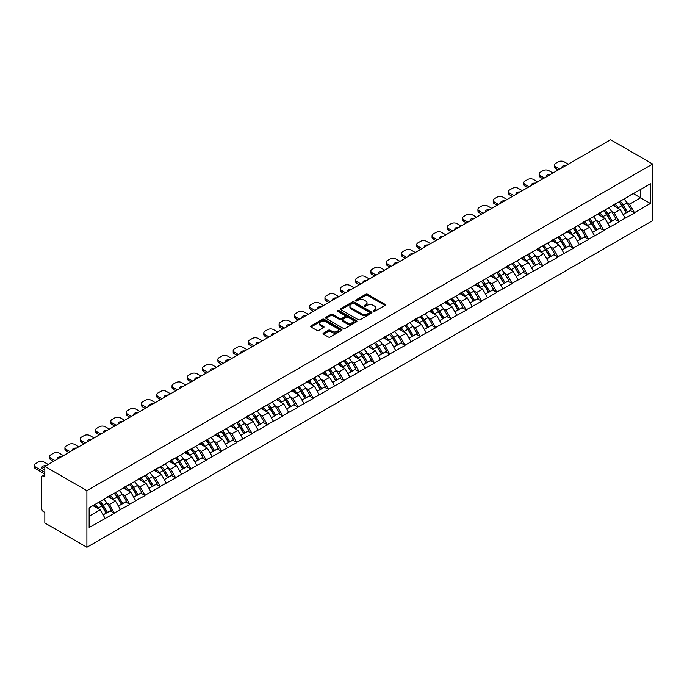 <?xml version="1.0" encoding="UTF-8"?>
<svg xmlns="http://www.w3.org/2000/svg" width="687" height="687" viewBox="0 0 687 687"><rect width="100%" height="100%" fill="white"/><g stroke="black" fill="none" stroke-linecap="round" stroke-linejoin="round"><path stroke-width="1.03" d="M373.385 311.305A0.953 0.55 0 0 0 374.724 311.305L384.952 305.406A1.357 0.79 0 0 0 385.355 304.848A1.357 0.79 0 0 0 384.952 304.289L367.631 294.285A1.357 0.79 0 0 0 365.707 294.285L355.48 300.193A0.953 0.55 0 0 0 356.828 300.966L358.15 300.21A4.354 2.516 0 0 1 364.308 300.21L365.75 301.043A4.354 2.516 0 0 1 367.03 302.821A4.354 2.516 0 0 1 365.75 304.599L364.428 305.363A0.953 0.55 0 0 0 365.776 306.136L367.098 305.372A4.354 2.516 0 0 1 373.264 305.372L374.707 306.204A4.354 2.516 0 0 1 375.978 307.982A4.354 2.516 0 0 1 374.707 309.76L373.385 310.524A0.953 0.55 0 0 0 373.385 311.305L373.385 310.524M323.457 333.075A1.357 0.79 0 0 0 323.053 333.633A1.357 0.79 0 0 0 323.457 334.183L328.317 336.991A1.357 0.79 0 0 0 330.241 336.991L341.594 330.43A1.357 0.79 0 0 0 341.997 329.88A1.357 0.79 0 0 0 341.594 329.322L324.273 319.318A1.357 0.79 0 0 0 322.349 319.318L310.988 325.878A1.357 0.79 0 0 0 310.593 326.437A1.357 0.79 0 0 0 310.988 326.986L316.862 330.378A1.357 0.79 0 0 0 318.785 330.378L323.646 327.57A1.357 0.79 0 0 0 324.049 327.021A1.357 0.79 0 0 0 323.646 326.462L320.735 324.779A3.641 2.104 0 0 1 319.67 323.294A3.641 2.104 0 0 1 321.92 321.353A3.641 2.104 0 0 1 325.887 321.808L337.291 328.395A3.641 2.104 0 0 1 338.356 329.88A3.641 2.104 0 0 1 336.106 331.821A3.641 2.104 0 0 1 332.139 331.366L330.241 330.267A1.357 0.79 0 0 0 328.317 330.267L323.457 333.075L323.457 334.183M44.835 466.37L610.588 139.736L652.65 164.021L86.897 490.655L44.835 466.37L44.835 476.958L43.264 476.048A2.078 1.202 -120 0 0 42.225 475.945A2.078 1.202 -120 0 0 41.795 476.898L41.795 508.938A2.078 1.202 -120 0 0 43.264 511.489L44.835 512.39L44.835 522.979L86.897 547.264L86.897 490.655M358.245 319.713A1.357 0.79 0 0 0 360.168 319.713L371.53 313.152A1.357 0.79 0 0 0 371.925 312.594A1.357 0.79 0 0 0 371.53 312.044L354.2 302.04A1.357 0.79 0 0 0 352.276 302.04L340.924 308.6A1.357 0.79 0 0 0 340.52 309.15A1.357 0.79 0 0 0 340.924 309.708L358.245 319.713M337.987 311.512A0.953 0.55 0 0 1 338.949 311.649L338.949 310.515L356.562 320.683A1.357 0.79 0 0 1 356.957 321.241A1.357 0.79 0 0 1 356.562 321.791L345.209 328.352A1.357 0.79 0 0 1 343.277 328.352L325.956 318.347L325.956 317.239A1.357 0.79 0 0 0 325.561 317.789A1.357 0.79 0 0 0 325.956 318.347M325.956 317.239L330.816 314.431A1.357 0.79 0 0 1 332.74 314.431L339.764 318.485A1.357 0.79 0 0 0 341.688 318.485L344.917 316.63A1.357 0.79 0 0 0 345.312 316.072A1.357 0.79 0 0 0 344.917 315.513L337.6 311.288A0.953 0.55 0 0 1 338.949 310.515M86.897 547.264L652.65 220.63L652.65 164.021M98.928 502.163A9.292 5.367 -120 0 1 102.105 505.881L106.442 513.034L110.212 510.853L114.403 513.266L109.499 504.438L106.786 502.875M114.403 513.266L89.155 527.504L89.155 507.805L650.391 183.781L650.391 203.481L634.462 212.678L629.558 204.185L626.845 202.613M618.987 201.909A9.292 5.367 -120 0 1 622.164 205.628L626.501 212.781L630.271 210.6L634.462 212.678M634.462 213.013L619.167 221.506L614.264 213.013L611.55 211.45M603.693 210.737A9.292 5.367 -120 0 1 606.87 214.456L611.207 221.609L614.977 219.428L619.167 221.506M619.167 221.849L603.873 230.343L598.97 221.849L596.247 220.278M588.398 219.574A9.292 5.367 -120 0 1 591.576 223.292L595.904 230.437L599.682 228.264L603.873 230.343M603.873 230.677L588.57 239.17L583.675 230.677L580.953 229.115M573.104 228.402A9.292 5.367 -120 0 1 576.281 232.12L580.609 239.274L584.388 237.092L588.57 239.17M588.57 239.505L573.276 247.998L568.372 239.505L565.659 237.942M557.801 237.238A9.292 5.367 -120 0 1 560.987 240.957L565.315 248.101L569.094 245.92L573.276 247.998M573.276 248.342L557.981 256.835L553.078 248.342L550.364 246.77M542.507 246.066A9.292 5.367 -120 0 1 545.693 249.785L550.021 256.929L553.791 254.757L557.981 256.835M557.981 257.17L542.687 265.663L537.784 257.17L535.07 255.607M527.212 254.894A9.292 5.367 -120 0 1 530.39 258.613L534.726 265.766L538.496 263.585L542.687 265.663M542.687 266.006L527.393 274.491L522.489 266.006L519.776 264.435M511.918 263.731A9.292 5.367 -120 0 1 515.095 267.449L519.424 274.594L523.202 272.413L527.393 274.491M527.393 274.834L512.098 283.327L507.195 274.834L504.473 273.263M496.624 272.559A9.292 5.367 -120 0 1 499.801 276.277L504.129 283.422L507.908 281.249L512.098 283.327M512.098 283.662L496.795 292.155L491.892 283.662L489.178 282.099M481.321 281.387A9.292 5.367 -120 0 1 484.507 285.105L488.835 292.258L492.613 290.077L496.795 292.155M496.795 292.499L481.501 300.983L476.598 292.499L473.884 290.927M466.026 290.223A9.292 5.367 -120 0 1 469.212 293.942L473.541 301.086L477.31 298.905L481.501 300.983M481.501 301.327L466.207 309.82L461.303 301.327L458.59 299.755M450.732 299.051A9.292 5.367 -120 0 1 453.909 302.769L458.246 309.923L462.016 307.742L466.207 309.82M466.207 310.155L450.912 318.648L446.009 310.155L443.295 308.592M435.438 307.879A9.292 5.367 -120 0 1 438.615 311.597L442.952 318.751L446.722 316.57L450.912 318.648M450.912 318.991L435.618 327.476L430.715 318.991L427.992 317.42M420.143 316.716A9.292 5.367 -120 0 1 423.321 320.434L427.649 327.579L431.427 325.398L435.618 327.476M435.618 327.819L420.315 336.312L415.42 327.819L412.698 326.248M404.849 325.544A9.292 5.367 -120 0 1 408.026 329.262L412.355 336.415L416.133 334.234L420.315 336.312M420.315 336.647L405.021 345.14L400.117 336.647L397.404 335.084M389.546 334.371A9.292 5.367 -120 0 1 392.732 338.09L397.06 345.243L400.839 343.062L405.021 345.14M405.021 345.484L389.727 353.977L384.823 345.484L382.109 343.912M374.252 343.208A9.292 5.367 -120 0 1 377.438 346.926L381.766 354.071L385.536 351.899L389.727 353.977M389.727 354.312L374.432 362.805L369.529 354.312L366.815 352.74M358.957 352.036A9.292 5.367 -120 0 1 362.135 355.754L366.472 362.908L370.241 360.727L374.432 362.805M374.432 363.14L359.138 371.633L354.234 363.14L351.521 361.577M343.663 360.864A9.292 5.367 -120 0 1 346.841 364.591L351.169 371.736L354.947 369.554L359.138 371.633M359.138 371.976L343.844 380.469L338.94 371.976L336.218 370.405M328.369 369.7A9.292 5.367 -120 0 1 331.546 373.419L335.874 380.564L339.653 378.391L343.844 380.469M343.844 380.804L328.541 389.297L323.637 380.804L320.923 379.241M313.066 378.528A9.292 5.367 -120 0 1 316.252 382.247L320.58 389.4L324.358 387.219L328.541 389.297M328.541 389.641L313.246 398.125L308.343 389.641L305.629 388.069M297.772 387.365A9.292 5.367 -120 0 1 300.958 391.083L305.286 398.228L309.056 396.047L313.246 398.125M313.246 398.469L297.952 406.962L293.048 398.469L290.335 396.897M282.477 396.193A9.292 5.367 -120 0 1 285.655 399.911L289.991 407.056L293.761 404.883L297.952 406.962M297.952 407.297L282.658 415.79L277.754 407.297L275.04 405.734M267.183 405.021A9.292 5.367 -120 0 1 270.36 408.739L274.697 415.893L278.467 413.711L282.658 415.79M282.658 416.133L267.363 424.618L262.46 416.133L259.738 414.562M251.889 413.857A9.292 5.367 -120 0 1 255.066 417.576L259.394 424.721L263.173 422.539L267.363 424.618M267.363 424.961L252.06 433.454L247.165 424.961L244.443 423.39M236.594 422.685A9.292 5.367 -120 0 1 239.772 426.404L244.1 433.557L247.878 431.376L252.06 433.454M252.06 433.789L236.766 442.282L231.863 433.789L229.149 432.226M221.291 431.513A9.292 5.367 -120 0 1 224.477 435.232L228.805 442.385L232.584 440.204L236.766 442.282M236.766 442.626L221.472 451.11L216.568 442.626L213.855 441.054M205.997 440.35A9.292 5.367 -120 0 1 209.183 444.068L213.511 451.213L217.281 449.032L221.472 451.11M221.472 451.453L206.177 459.947L201.274 451.453L198.56 449.882M190.703 449.178A9.292 5.367 -120 0 1 193.88 452.896L198.217 460.05L201.987 457.868L206.177 459.947M206.177 460.281L190.883 468.774L185.979 460.281L183.266 458.718M175.408 458.006A9.292 5.367 -120 0 1 178.586 461.724L182.914 468.877L186.692 466.696L190.883 468.774M190.883 469.118L175.589 477.611L170.685 469.118L167.963 467.546M160.114 466.842A9.292 5.367 -120 0 1 163.291 470.561L167.619 477.705L171.398 475.524L175.589 477.611M175.589 477.946L160.286 486.439L155.382 477.946L152.669 476.374M144.811 475.67A9.292 5.367 -120 0 1 147.997 479.389L152.325 486.542L156.104 484.361L160.286 486.439M160.286 486.774L144.991 495.267L140.088 486.774L137.374 485.211M129.517 484.498A9.292 5.367 -120 0 1 132.703 488.217L137.031 495.37L140.801 493.189L144.991 495.267M144.991 495.61L129.697 504.103L124.794 495.61L122.08 494.039M114.222 493.335A9.292 5.367 -120 0 1 117.4 497.053L121.736 504.198L125.506 502.025L129.697 504.103M129.697 504.438L114.403 512.931M109.207 495.894L114.403 493.232M109.499 504.438L115.476 500.986L107.928 496.624M120.38 509.479L115.476 500.986M124.502 487.057L129.697 484.404M124.794 495.61L130.779 492.158L123.222 487.796M135.674 500.643L130.779 492.158M139.796 478.229L144.991 475.567M140.088 486.774L146.073 483.322L138.525 478.968M150.977 491.815L146.073 483.322M155.09 469.401L160.286 466.739M155.382 477.946L161.368 474.494L153.819 470.131M166.271 482.987L161.368 474.494M170.385 460.565L175.589 457.903M170.685 469.118L176.662 465.666L169.114 461.303M181.566 474.15L176.662 465.666M185.688 451.737L190.883 449.075M185.979 460.281L191.956 456.829L184.408 452.475M196.86 465.322L191.956 456.829M200.982 442.909L206.177 440.247M201.274 451.453L207.259 448.001L199.702 443.639M212.154 456.494L207.259 448.001M216.276 434.072L221.472 431.41M216.568 442.626L222.554 439.173L214.997 434.811M227.457 447.658L222.554 439.173M231.571 425.244L236.766 422.582M231.863 433.789L237.848 430.337L230.3 425.983M242.751 438.83L237.848 430.337M246.865 416.416L252.06 413.754M247.165 424.961L253.142 421.509L245.594 417.146M258.046 430.002L253.142 421.509M262.159 407.58L267.363 404.918M262.46 416.133L268.437 412.672L260.888 408.318M273.34 421.165L268.437 412.672M277.462 398.752L282.658 396.09M277.754 407.297L283.731 403.844L276.183 399.49M288.634 412.337L283.731 403.844M292.756 389.915L297.952 387.262M293.048 398.469L299.034 395.016L291.477 390.654M303.929 403.509L299.034 395.016M308.051 381.087L313.246 378.425M308.343 389.641L314.328 386.18L306.78 381.826M319.232 394.673L314.328 386.18M323.345 372.26L328.541 369.597M323.637 380.804L329.623 377.352L322.074 372.989M334.526 385.845L329.623 377.352M338.639 363.423L343.844 360.769M338.94 371.976L344.917 368.524L337.369 364.162M349.82 377.008L344.917 368.524M353.942 354.595L359.138 351.933M354.234 363.14L360.211 359.687L352.663 355.334M365.115 368.18L360.211 359.687M369.237 345.767L374.432 343.105M369.529 354.312L375.514 350.859L367.957 346.497M380.409 359.353L375.514 350.859M384.531 336.931L389.727 334.268M384.823 345.484L390.809 342.032L383.252 337.669M395.712 350.516L390.809 342.032M399.825 328.103L405.021 325.44M400.117 336.647L406.103 333.195L398.554 328.841M411.006 341.688L406.103 333.195M415.12 319.275L420.315 316.613M415.42 327.819L421.397 324.367L413.849 320.005M426.301 332.86L421.397 324.367M430.414 310.438L435.618 307.776M430.715 318.991L436.692 315.539L429.143 311.177M441.595 324.024L436.692 315.539M445.717 301.61L450.912 298.948M446.009 310.155L451.986 306.703L444.437 302.349M456.889 315.196L451.986 306.703M461.011 292.782L466.207 290.12M461.303 301.327L467.289 297.875L459.732 293.512M472.184 306.368L467.289 297.875M476.306 283.946L481.501 281.284M476.598 292.499L482.583 289.038L475.035 284.684M487.487 297.531L482.583 289.038M491.6 275.118L496.795 272.456M491.892 283.662L497.877 280.21L490.329 275.856M502.781 288.703L497.877 280.21M506.894 266.281L512.098 263.628M507.195 274.834L513.172 271.382L505.623 267.02M518.075 279.875L513.172 271.382M522.197 257.453L527.393 254.791M522.489 266.006L528.466 262.546L520.918 258.192M533.37 271.039L528.466 262.546M537.492 248.625L542.687 245.963M537.784 257.17L543.761 253.718L536.212 249.355M548.664 262.211L543.761 253.718M552.786 239.789L557.981 237.135M553.078 248.342L559.063 244.89L551.506 240.527M563.967 253.383L559.063 244.89M568.08 230.961L573.276 228.299M568.372 239.505L574.358 236.053L566.809 231.699M579.261 244.546L574.358 236.053M583.375 222.133L588.57 219.471M583.675 230.677L589.652 227.225L582.104 222.863M594.556 235.718L589.652 227.225M598.669 213.296L603.873 210.643M598.97 221.849L604.946 218.397L597.398 214.035M609.85 226.882L604.946 218.397M613.972 204.468L619.167 201.806M614.264 213.013L620.241 209.561L612.692 205.207M625.144 218.054L620.241 209.561M629.266 195.64L634.462 192.978M629.558 204.185L640.593 197.813L640.593 189.44L650.391 183.781M633.337 193.631L650.391 203.481M89.155 516.186L100.182 509.814L92.925 505.632M105.085 518.307L100.182 509.814M621.95 205.791L622.439 206.074M606.655 214.627L607.145 214.902M591.361 223.455L591.851 223.739M576.067 232.292L576.548 232.567M560.772 241.12L561.253 241.403M545.478 249.948L545.959 250.231M530.175 258.784L530.665 259.059M514.881 267.612L515.37 267.896M499.586 276.44L500.076 276.724M484.292 285.277L484.773 285.552M468.998 294.105L469.479 294.388M453.695 302.933L454.184 303.216M438.4 311.769L438.89 312.044M423.106 320.597L423.596 320.881M407.812 329.425L408.293 329.708M392.517 338.262L392.998 338.536M377.223 347.09L377.704 347.373M361.92 355.926L362.41 356.201M346.626 364.754L347.115 365.037M331.332 373.582L331.821 373.865M316.037 382.419L316.518 382.693M300.743 391.247L301.224 391.53M285.44 400.074L285.929 400.358M270.146 408.911L270.635 409.186M254.851 417.739L255.341 418.022M239.557 426.567L240.038 426.85M224.263 435.403L224.743 435.678M208.968 444.231L209.449 444.515M193.665 453.059L194.155 453.343M178.371 461.896L178.86 462.171M163.077 470.724L163.566 471.007M147.782 479.552L148.263 479.835M132.488 488.388L132.969 488.663M117.185 497.216L117.675 497.5M101.891 506.053L102.38 506.328M373.762 311.443L374.707 310.893A4.354 2.516 0 0 0 375.978 309.116L375.978 307.982M367.03 302.821L367.03 303.946A4.354 2.516 0 0 1 365.75 305.732L364.814 306.273M384.952 304.289L384.952 305.406L367.631 295.419A1.357 0.79 0 0 0 365.707 295.419L355.857 301.104M371.512 313.16L354.2 303.173A1.357 0.79 0 0 0 352.276 303.173L340.941 309.717L340.924 308.6M369.125 312.989A0.953 0.55 0 0 0 369.125 312.207L353.917 303.431A0.953 0.55 0 0 0 352.568 303.431L351.169 304.238A4.354 2.516 0 0 0 349.898 306.016A4.354 2.516 0 0 0 351.169 307.793L361.568 313.796A4.354 2.516 0 0 0 367.725 313.796L369.125 312.989L369.125 314.122A0.953 0.55 0 0 0 369.4 313.727L369.4 312.594M349.898 306.016L349.898 307.149A4.354 2.516 0 0 0 351.169 308.927L351.169 307.793M369.125 314.122L367.725 314.921A4.354 2.516 0 0 1 361.568 314.921L351.169 308.927M325.973 318.356L330.816 315.565L330.816 314.431M345.312 316.072L345.312 317.205A1.357 0.79 0 0 1 344.917 317.755L341.688 319.618A1.357 0.79 0 0 1 339.764 319.618L332.74 315.565A1.357 0.79 0 0 0 330.816 315.565M338.949 311.649L356.544 321.808M347.055 322.692A3.641 2.104 0 0 0 351.023 323.156A3.641 2.104 0 0 0 353.273 321.207A3.641 2.104 0 0 0 352.208 319.721L348.189 317.403A1.357 0.79 0 0 0 346.265 317.403L343.036 319.266A1.357 0.79 0 0 0 342.641 319.824A1.357 0.79 0 0 0 343.036 320.374L347.055 322.692L347.055 323.826A3.641 2.104 0 0 0 351.023 324.281A3.641 2.104 0 0 0 353.273 322.34L353.273 321.207M342.641 319.824L342.641 320.949A1.357 0.79 0 0 0 343.036 321.507L343.036 320.374M347.055 323.826L343.036 321.507M338.356 329.88L338.356 331.014A3.641 2.104 0 0 1 336.106 332.955A3.641 2.104 0 0 1 332.139 332.499L330.241 331.4A1.357 0.79 0 0 0 328.317 331.4L323.474 334.191M319.67 323.294L319.67 324.427A3.641 2.104 0 0 0 320.735 325.913L320.735 324.779M323.629 327.579L320.735 325.913M341.576 330.447L324.273 320.451A1.357 0.79 0 0 0 322.349 320.451L311.005 327.003M568.226 164.193L564.156 161.84A4.156 2.405 0 0 0 558.273 161.84L555.628 163.369A4.156 2.405 0 0 0 554.409 165.069A4.156 2.405 0 0 0 555.628 166.769L555.628 168.461L558.23 169.964M555.628 168.461A4.156 2.405 180 0 1 554.409 166.769L554.409 165.069M555.628 166.769L559.699 169.114M561.983 167.8A3.255 1.881 180 0 1 561.88 167.336A3.255 1.881 180 0 1 565.942 165.507M623.968 199.032A11.37 6.561 60 0 1 626.948 202.785L623.169 204.966A11.37 6.561 -120 0 0 620.189 201.214M623.169 204.966L627.497 212.111L631.276 209.93L626.948 202.785M626.501 212.781L627.497 212.111M630.271 210.6L631.276 209.93M613.689 204.632A9.292 5.367 60 0 1 616.256 207.259M615.14 204.133A11.37 6.561 60 0 1 618.12 207.878L618.549 208.582M623.203 214.679L626.226 212.85L621.898 205.696A11.37 6.561 -120 0 0 618.918 201.952M626.226 212.85L623.161 214.619M552.932 173.021L548.861 170.677A4.156 2.405 0 0 0 542.979 170.677L540.334 172.205A4.156 2.405 0 0 0 539.115 173.897A4.156 2.405 0 0 0 540.334 175.597L540.334 177.298L542.928 178.792M540.334 177.298A4.156 2.405 180 0 1 539.115 175.597L539.115 173.897M540.334 175.597L544.405 177.95M546.689 176.628A3.255 1.881 180 0 1 546.586 176.164A3.255 1.881 180 0 1 550.648 174.343M608.673 207.869A11.37 6.561 60 0 1 611.653 211.613L607.875 213.794A11.37 6.561 -120 0 0 604.895 210.05M607.875 213.794L612.203 220.939L615.981 218.767L611.653 211.613M611.207 221.609L612.203 220.939M614.977 219.428L615.981 218.767M598.394 213.459A9.292 5.367 60 0 1 600.953 216.087M599.845 212.961A11.37 6.561 60 0 1 602.825 216.706L603.255 217.418M607.901 223.515L610.932 221.678L606.604 214.533A11.37 6.561 -120 0 0 603.624 210.78M610.932 221.678L607.866 223.447M537.638 181.849L533.567 179.505A4.156 2.405 0 0 0 527.685 179.505L525.04 181.033A4.156 2.405 0 0 0 523.82 182.733A4.156 2.405 0 0 0 525.04 184.425L525.04 186.125L527.633 187.628M525.04 186.125A4.156 2.405 180 0 1 523.82 184.425L523.82 182.733M525.04 184.425L529.102 186.778M531.386 185.456A3.255 1.881 180 0 1 531.291 184.992A3.255 1.881 180 0 1 535.353 183.171M593.37 216.697A11.37 6.561 60 0 1 596.35 220.45L592.58 222.622A11.37 6.561 -120 0 0 589.601 218.878M592.58 222.622L596.909 229.776L600.687 227.595L596.35 220.45M595.904 230.437L596.909 229.776M599.682 228.264L600.687 227.595M583.1 222.287A9.292 5.367 60 0 1 585.659 224.924M584.551 221.789A11.37 6.561 60 0 1 587.531 225.542L587.952 226.246M592.606 232.343L595.638 230.514L591.301 223.361A11.37 6.561 -120 0 0 588.321 219.617M595.638 230.514L592.572 232.275M522.343 190.685L518.273 188.332A4.156 2.405 0 0 0 512.39 188.332L509.745 189.861A4.156 2.405 0 0 0 508.526 191.561A4.156 2.405 0 0 0 509.745 193.262L509.745 194.962L512.339 196.456M509.745 194.962A4.156 2.405 180 0 1 508.526 193.262L508.526 191.561M509.745 193.262L513.807 195.606M516.092 194.292A3.255 1.881 180 0 1 515.997 193.828A3.255 1.881 180 0 1 520.059 191.999M578.076 225.534A11.37 6.561 60 0 1 581.056 229.278L577.286 231.459A11.37 6.561 -120 0 0 574.306 227.706M577.286 231.459L581.614 238.604L585.384 236.422L581.056 229.278M580.609 239.274L581.614 238.604M584.388 237.092L585.384 236.422M567.806 231.124A9.292 5.367 60 0 1 570.365 233.752M569.257 230.626A11.37 6.561 60 0 1 572.237 234.37L572.657 235.074M577.312 241.171L580.335 239.342L576.007 232.189A11.37 6.561 -120 0 0 573.027 228.445M580.335 239.342L577.278 241.111M507.04 199.513L502.978 197.169A4.156 2.405 0 0 0 497.096 197.169L494.442 198.698A4.156 2.405 0 0 0 493.223 200.389A4.156 2.405 0 0 0 494.442 202.09L494.442 203.79L497.044 205.293M494.442 203.79A4.156 2.405 180 0 1 493.223 202.09L493.223 200.389M494.442 202.09L498.513 204.443M500.797 203.12A3.255 1.881 180 0 1 500.694 202.656A3.255 1.881 180 0 1 504.756 200.836M562.782 234.361A11.37 6.561 60 0 1 565.762 238.106L561.983 240.287A11.37 6.561 -120 0 0 559.003 236.543M561.983 240.287L566.32 247.44L570.09 245.259L565.762 238.106M565.315 248.101L566.32 247.44M569.094 245.92L570.09 245.259M552.503 239.952A9.292 5.367 60 0 1 555.07 242.58M553.954 239.454A11.37 6.561 60 0 1 556.934 243.207L557.363 243.911M562.018 250.008L565.04 248.17L560.712 241.025A11.37 6.561 -120 0 0 557.732 237.273M565.04 248.17L561.975 249.939M491.746 208.35L487.676 205.997A4.156 2.405 0 0 0 481.793 205.997L479.148 207.526A4.156 2.405 0 0 0 477.929 209.226A4.156 2.405 0 0 0 479.148 210.918L479.148 212.618L481.75 214.121M479.148 212.618A4.156 2.405 180 0 1 477.929 210.918L477.929 209.226M479.148 210.918L483.219 213.271M485.503 211.948A3.255 1.881 180 0 1 485.4 211.484A3.255 1.881 180 0 1 489.462 209.664M547.487 243.189A11.37 6.561 60 0 1 550.467 246.942L546.689 249.115A11.37 6.561 -120 0 0 543.709 245.371M546.689 249.115L551.017 256.268L554.795 254.087L550.467 246.942M550.021 256.929L551.017 256.268M553.791 254.757L554.795 254.087M537.208 248.788A9.292 5.367 60 0 1 539.776 251.416M538.66 248.29A11.37 6.561 60 0 1 541.639 252.035L542.069 252.739M546.723 258.836L549.746 257.007L545.418 249.853A11.37 6.561 -120 0 0 542.438 246.109M549.746 257.007L546.68 258.776M476.452 217.178L472.381 214.825A4.156 2.405 0 0 0 466.499 214.825L463.854 216.353A4.156 2.405 0 0 0 462.634 218.054A4.156 2.405 0 0 0 463.854 219.754L463.854 221.454L466.447 222.949M463.854 221.454A4.156 2.405 180 0 1 462.634 219.754L462.634 218.054M463.854 219.754L467.924 222.099M470.209 220.785A3.255 1.881 180 0 1 470.106 220.321A3.255 1.881 180 0 1 474.167 218.492M532.193 252.026A11.37 6.561 60 0 1 535.173 255.77L531.394 257.951A11.37 6.561 -120 0 0 528.415 254.199M531.394 257.951L535.723 265.096L539.501 262.915L535.173 255.77M534.726 265.766L535.723 265.096M538.496 263.585L539.501 262.915M521.914 257.616A9.292 5.367 60 0 1 524.473 260.244M523.365 257.118A11.37 6.561 60 0 1 526.345 260.862L526.774 261.567M531.42 267.672L534.452 265.835L530.124 258.681A11.37 6.561 -120 0 0 527.144 254.937M534.452 265.835L531.386 267.604M461.157 226.006L457.087 223.661A4.156 2.405 0 0 0 451.204 223.661L448.559 225.19A4.156 2.405 0 0 0 447.34 226.882A4.156 2.405 0 0 0 448.559 228.582L448.559 230.282L451.153 231.785M448.559 230.282A4.156 2.405 180 0 1 447.34 228.582L447.34 226.882M448.559 228.582L452.63 230.935M454.914 229.613A3.255 1.881 180 0 1 454.811 229.149A3.255 1.881 180 0 1 458.873 227.328M516.89 260.854A11.37 6.561 60 0 1 519.87 264.598L516.1 266.779A11.37 6.561 -120 0 0 513.12 263.035M516.1 266.779L520.428 273.933L524.207 271.751L519.87 264.598M519.424 274.594L520.428 273.933M523.202 272.413L524.207 271.751M506.62 266.444A9.292 5.367 60 0 1 509.179 269.072M508.071 265.946A11.37 6.561 60 0 1 511.051 269.699L511.48 270.403M516.126 276.5L519.157 274.663L514.821 267.518A11.37 6.561 -120 0 0 511.841 263.765M519.157 274.663L516.092 276.432M445.863 234.842L441.793 232.489A4.156 2.405 0 0 0 435.91 232.489L433.265 234.018A4.156 2.405 0 0 0 432.046 235.718A4.156 2.405 0 0 0 433.265 237.419L433.265 239.11L435.859 240.613M433.265 239.11A4.156 2.405 180 0 1 432.046 237.419L432.046 235.718M433.265 237.419L437.327 239.763M439.611 238.449A3.255 1.881 180 0 1 439.517 237.977A3.255 1.881 180 0 1 443.579 236.156M501.596 269.682A11.37 6.561 60 0 1 504.576 273.435L500.806 275.607A11.37 6.561 -120 0 0 497.826 271.863M500.806 275.607L505.134 282.761L508.904 280.579L504.576 273.435M504.129 283.422L505.134 282.761M507.908 281.249L508.904 280.579M491.325 275.281A9.292 5.367 60 0 1 493.884 277.909M492.777 274.783A11.37 6.561 60 0 1 495.756 278.527L496.177 279.231M500.832 285.328L503.854 283.499L499.526 276.346A11.37 6.561 -120 0 0 496.546 272.602M503.854 283.499L500.797 285.268M430.569 243.67L426.498 241.317A4.156 2.405 0 0 0 420.616 241.317L417.962 242.846A4.156 2.405 0 0 0 416.751 244.546A4.156 2.405 0 0 0 417.962 246.247L417.962 247.947L420.564 249.441M417.962 247.947A4.156 2.405 180 0 1 416.751 246.247L416.751 244.546M417.962 246.247L422.033 248.591M424.317 247.277A3.255 1.881 180 0 1 424.214 246.813A3.255 1.881 180 0 1 428.284 244.993M486.302 278.518A11.37 6.561 60 0 1 489.281 282.263L485.503 284.444A11.37 6.561 -120 0 0 482.523 280.691M485.503 284.444L489.84 291.589L493.609 289.416L489.281 282.263M488.835 292.258L489.84 291.589M492.613 290.077L493.609 289.416M476.022 284.109A9.292 5.367 60 0 1 478.59 286.737M477.474 283.611A11.37 6.561 60 0 1 480.453 287.355L480.883 288.059M485.537 294.165L488.56 292.327L484.232 285.182A11.37 6.561 -120 0 0 481.252 281.43M488.56 292.327L485.503 294.096M415.266 252.498L411.204 250.154A4.156 2.405 0 0 0 405.321 250.154L402.668 251.682A4.156 2.405 0 0 0 401.448 253.374A4.156 2.405 0 0 0 402.668 255.075L402.668 256.775L405.27 258.278M402.668 256.775A4.156 2.405 180 0 1 401.448 255.075L401.448 253.374M402.668 255.075L406.738 257.427M409.023 256.105A3.255 1.881 180 0 1 408.92 255.641A3.255 1.881 180 0 1 412.981 253.821M471.007 287.346A11.37 6.561 60 0 1 473.987 291.09L470.209 293.272A11.37 6.561 -120 0 0 467.229 289.528M470.209 293.272L474.545 300.425L478.315 298.244L473.987 291.09M473.541 301.086L474.545 300.425M477.31 298.905L478.315 298.244M460.728 292.937A9.292 5.367 60 0 1 463.296 295.565M462.179 292.439A11.37 6.561 60 0 1 465.159 296.191L465.588 296.896M470.243 302.993L473.266 301.155L468.938 294.01A11.37 6.561 -120 0 0 465.958 290.266M473.266 301.155L470.2 302.924M399.971 261.335L395.901 258.982A4.156 2.405 0 0 0 390.018 258.982L387.374 260.51A4.156 2.405 0 0 0 386.154 262.211A4.156 2.405 0 0 0 387.374 263.911L387.374 265.603L389.976 267.106M387.374 265.603A4.156 2.405 180 0 1 386.154 263.911L386.154 262.211M387.374 263.911L391.444 266.255M393.728 264.942A3.255 1.881 180 0 1 393.625 264.478A3.255 1.881 180 0 1 397.687 262.649M455.713 296.174A11.37 6.561 60 0 1 458.693 299.927L454.914 302.108A11.37 6.561 -120 0 0 451.934 298.356M454.914 302.108L459.242 309.253L463.021 307.072L458.693 299.927M458.246 309.923L459.242 309.253M462.016 307.742L463.021 307.072M445.434 301.773A9.292 5.367 60 0 1 448.001 304.401M446.885 301.275A11.37 6.561 60 0 1 449.865 305.019L450.294 305.724M454.949 311.821L457.971 309.992L453.643 302.838A11.37 6.561 -120 0 0 450.663 299.094M457.971 309.992L454.906 311.761M384.677 270.163L380.607 267.81A4.156 2.405 0 0 0 374.724 267.81L372.079 269.338A4.156 2.405 0 0 0 370.86 271.039A4.156 2.405 0 0 0 372.079 272.739L372.079 274.439L374.673 275.934M372.079 274.439A4.156 2.405 180 0 1 370.86 272.739L370.86 271.039M372.079 272.739L376.15 275.092M378.434 273.769A3.255 1.881 180 0 1 378.331 273.306A3.255 1.881 180 0 1 382.393 271.485M440.419 305.011A11.37 6.561 60 0 1 443.398 308.755L439.62 310.936A11.37 6.561 -120 0 0 436.64 307.192M439.62 310.936L443.948 318.081L447.726 315.908L443.398 308.755M442.952 318.751L443.948 318.081M446.722 316.57L447.726 315.908M430.139 310.601A9.292 5.367 60 0 1 432.698 313.229M431.591 310.103A11.37 6.561 60 0 1 434.57 313.847L435 314.552M439.646 320.657L442.677 318.82L438.349 311.675A11.37 6.561 -120 0 0 435.369 307.922M442.677 318.82L439.611 320.589M369.383 278.991L365.312 276.646A4.156 2.405 0 0 0 359.43 276.646L356.785 278.175A4.156 2.405 0 0 0 355.565 279.875A4.156 2.405 0 0 0 356.785 281.567L356.785 283.267L359.378 284.77M356.785 283.267A4.156 2.405 180 0 1 355.565 281.567L355.565 279.875M356.785 281.567L360.847 283.92M363.131 282.597A3.255 1.881 180 0 1 363.037 282.134A3.255 1.881 180 0 1 367.098 280.313M425.116 313.839A11.37 6.561 60 0 1 428.095 317.583L424.326 319.764A11.37 6.561 -120 0 0 421.346 316.02M424.326 319.764L428.654 326.918L432.432 324.736L428.095 317.583M427.649 327.579L428.654 326.918M431.427 325.398L432.432 324.736M414.845 319.429A9.292 5.367 60 0 1 417.404 322.057M416.296 318.931A11.37 6.561 60 0 1 419.276 322.684L419.697 323.388M424.351 329.485L427.383 327.647L423.046 320.503A11.37 6.561 -120 0 0 420.066 316.759M427.383 327.647L424.317 329.417M354.088 287.827L350.018 285.474A4.156 2.405 0 0 0 344.135 285.474L341.491 287.003A4.156 2.405 0 0 0 340.271 288.703A4.156 2.405 0 0 0 341.491 290.403L341.491 292.095L344.084 293.598M341.491 292.095A4.156 2.405 180 0 1 340.271 290.403L340.271 288.703M341.491 290.403L345.552 292.748M347.837 291.434A3.255 1.881 180 0 1 347.742 290.97A3.255 1.881 180 0 1 351.804 289.141M409.821 322.667A11.37 6.561 60 0 1 412.801 326.419L409.031 328.601A11.37 6.561 -120 0 0 406.051 324.848M409.031 328.601L413.359 335.745L417.129 333.564L412.801 326.419M412.355 336.415L413.359 335.745M416.133 334.234L417.129 333.564M399.551 328.266A9.292 5.367 60 0 1 402.11 330.894M401.002 327.768A11.37 6.561 60 0 1 403.982 331.512L404.403 332.216M409.057 338.313L412.08 336.484L407.752 329.331A11.37 6.561 -120 0 0 404.772 325.586M412.08 336.484L409.023 338.253M338.785 296.655L334.724 294.311A4.156 2.405 0 0 0 328.841 294.311L326.188 295.839A4.156 2.405 0 0 0 324.968 297.531A4.156 2.405 0 0 0 326.188 299.231L326.188 300.932L328.79 302.426M326.188 300.932A4.156 2.405 180 0 1 324.968 299.231L324.968 297.531M326.188 299.231L330.258 301.584M332.542 300.262A3.255 1.881 180 0 1 332.439 299.798A3.255 1.881 180 0 1 336.501 297.978M394.527 331.503A11.37 6.561 60 0 1 397.507 335.247L393.728 337.429A11.37 6.561 -120 0 0 390.748 333.684M393.728 337.429L398.065 344.573L401.835 342.401L397.507 335.247M397.06 345.243L398.065 344.573M400.839 343.062L401.835 342.401M384.248 337.094A9.292 5.367 60 0 1 386.815 339.722M385.699 336.596A11.37 6.561 60 0 1 388.679 340.34L389.108 341.053M393.763 347.15L396.785 345.312L392.457 338.167A11.37 6.561 -120 0 0 389.477 334.414M396.785 345.312L393.72 347.081M323.491 305.483L319.429 303.139A4.156 2.405 0 0 0 313.538 303.139L310.893 304.667A4.156 2.405 0 0 0 309.674 306.368A4.156 2.405 0 0 0 310.893 308.059L310.893 309.76L313.495 311.263M310.893 309.76A4.156 2.405 180 0 1 309.674 308.059L309.674 306.368M310.893 308.059L314.964 310.412M317.248 309.09A3.255 1.881 180 0 1 317.145 308.626A3.255 1.881 180 0 1 321.207 306.806M379.233 340.331A11.37 6.561 60 0 1 382.212 344.084L378.434 346.257A11.37 6.561 -120 0 0 375.454 342.512M378.434 346.257L382.762 353.41L386.541 351.229L382.212 344.084M381.766 354.071L382.762 353.41M385.536 351.899L386.541 351.229M368.953 345.922A9.292 5.367 60 0 1 371.521 348.558M370.405 345.424A11.37 6.561 60 0 1 373.385 349.176L373.814 349.881M378.468 355.978L381.491 354.149L377.163 346.995A11.37 6.561 -120 0 0 374.183 343.251M381.491 354.149L378.425 355.909M308.197 314.32L304.126 311.967A4.156 2.405 0 0 0 298.244 311.967L295.599 313.495A4.156 2.405 0 0 0 294.38 315.196A4.156 2.405 0 0 0 295.599 316.896L295.599 318.596L298.192 320.09M295.599 318.596A4.156 2.405 180 0 1 294.38 316.896L294.38 315.196M295.599 316.896L299.669 319.24M301.954 317.926A3.255 1.881 180 0 1 301.851 317.463A3.255 1.881 180 0 1 305.913 315.634M363.938 349.168A11.37 6.561 60 0 1 366.918 352.912L363.14 355.093A11.37 6.561 -120 0 0 360.16 351.34M363.14 355.093L367.468 362.238L371.246 360.057L366.918 352.912M366.472 362.908L367.468 362.238M370.241 360.727L371.246 360.057M353.659 354.758A9.292 5.367 60 0 1 356.218 357.386M355.11 354.26A11.37 6.561 60 0 1 358.09 358.004L358.52 358.708M363.165 364.806L366.197 362.976L361.869 355.823A11.37 6.561 -120 0 0 358.889 352.079M366.197 362.976L363.131 364.745M292.902 323.148L288.832 320.803A4.156 2.405 0 0 0 282.95 320.803L280.305 322.332A4.156 2.405 0 0 0 279.085 324.024A4.156 2.405 0 0 0 280.305 325.724L280.305 327.424L282.898 328.927M280.305 327.424A4.156 2.405 180 0 1 279.085 325.724L279.085 324.024M280.305 325.724L284.375 328.077M286.659 326.754A3.255 1.881 180 0 1 286.556 326.291A3.255 1.881 180 0 1 290.618 324.47M348.635 357.996A11.37 6.561 60 0 1 351.615 361.74L347.845 363.921A11.37 6.561 -120 0 0 344.865 360.177M347.845 363.921L352.173 371.074L355.952 368.893L351.615 361.74M351.169 371.736L352.173 371.074M354.947 369.554L355.952 368.893M338.365 363.586A9.292 5.367 60 0 1 340.924 366.214M339.816 363.088A11.37 6.561 60 0 1 342.796 366.841L343.225 367.545M347.871 373.642L350.902 371.804L346.566 364.66A11.37 6.561 -120 0 0 343.586 360.907M350.902 371.804L347.837 373.573M277.608 331.976L273.538 329.631A4.156 2.405 0 0 0 267.655 329.631L265.01 331.16A4.156 2.405 0 0 0 263.791 332.86A4.156 2.405 0 0 0 265.01 334.552L265.01 336.252L267.604 337.755M265.01 336.252A4.156 2.405 180 0 1 263.791 334.552L263.791 332.86M265.01 334.552L269.072 336.905M271.356 335.582A3.255 1.881 180 0 1 271.262 335.119A3.255 1.881 180 0 1 275.324 333.298M333.341 366.824A11.37 6.561 60 0 1 336.321 370.576L332.551 372.749A11.37 6.561 -120 0 0 329.571 369.005M332.551 372.749L336.879 379.902L340.649 377.721L336.321 370.576M335.874 380.564L336.879 379.902M339.653 378.391L340.649 377.721M323.07 372.423A9.292 5.367 60 0 1 325.629 375.05M324.522 371.925A11.37 6.561 60 0 1 327.501 375.669L327.922 376.373M332.577 382.47L335.6 380.641L331.271 373.488A11.37 6.561 -120 0 0 328.292 369.743M335.6 380.641L332.542 382.41M262.314 340.812L258.243 338.459A4.156 2.405 0 0 0 252.361 338.459L249.707 339.988A4.156 2.405 0 0 0 248.496 341.688A4.156 2.405 0 0 0 249.707 343.388L249.707 345.089L252.309 346.583M249.707 345.089A4.156 2.405 180 0 1 248.496 343.388L248.496 341.688M249.707 343.388L253.778 345.733M256.062 344.419A3.255 1.881 180 0 1 255.959 343.955A3.255 1.881 180 0 1 260.03 342.126M318.047 375.66A11.37 6.561 60 0 1 321.027 379.404L317.248 381.586A11.37 6.561 -120 0 0 314.268 377.833M317.248 381.586L321.585 388.73L325.355 386.549L321.027 379.404M320.58 389.4L321.585 388.73M324.358 387.219L325.355 386.549M307.767 381.251A9.292 5.367 60 0 1 310.335 383.878M309.219 380.753A11.37 6.561 60 0 1 312.199 384.497L312.628 385.201M317.282 391.307L320.305 389.469L315.977 382.315A11.37 6.561 -120 0 0 312.997 378.571M320.305 389.469L317.248 391.238M247.011 349.64L242.949 347.296A4.156 2.405 0 0 0 237.067 347.296L234.413 348.824A4.156 2.405 0 0 0 233.194 350.516A4.156 2.405 0 0 0 234.413 352.216L234.413 353.917L237.015 355.419M234.413 353.917A4.156 2.405 180 0 1 233.194 352.216L233.194 350.516M234.413 352.216L238.483 354.569M240.768 353.247A3.255 1.881 180 0 1 240.665 352.783A3.255 1.881 180 0 1 244.727 350.963M302.752 384.488A11.37 6.561 60 0 1 305.732 388.232L301.954 390.414A11.37 6.561 -120 0 0 298.974 386.669M301.954 390.414L306.29 397.567L310.06 395.386L305.732 388.232M305.286 398.228L306.29 397.567M309.056 396.047L310.06 395.386M292.473 390.079A9.292 5.367 60 0 1 295.041 392.706M293.924 389.581A11.37 6.561 60 0 1 296.904 393.333L297.334 394.037M301.988 400.135L305.011 398.297L300.683 391.152A11.37 6.561 -120 0 0 297.703 387.399M305.011 398.297L301.945 400.066M231.717 358.477L227.646 356.124A4.156 2.405 0 0 0 221.764 356.124L219.119 357.652A4.156 2.405 0 0 0 217.899 359.353A4.156 2.405 0 0 0 219.119 361.053L219.119 362.745L221.721 364.247M219.119 362.745A4.156 2.405 180 0 1 217.899 361.053L217.899 359.353M219.119 361.053L223.189 363.397M225.473 362.075A3.255 1.881 180 0 1 225.37 361.611A3.255 1.881 180 0 1 229.432 359.79M287.458 393.316A11.37 6.561 60 0 1 290.438 397.069L286.659 399.241A11.37 6.561 -120 0 0 283.679 395.497M286.659 399.241L290.987 406.395L294.766 404.214L290.438 397.069M289.991 407.056L290.987 406.395M293.761 404.883L294.766 404.214M277.179 398.915A9.292 5.367 60 0 1 279.746 401.543M278.63 398.417A11.37 6.561 60 0 1 281.61 402.161L282.039 402.865M286.694 408.963L289.716 407.133L285.388 399.98A11.37 6.561 -120 0 0 282.409 396.236M289.716 407.133L286.651 408.902M216.422 367.305L212.352 364.952A4.156 2.405 0 0 0 206.469 364.952L203.824 366.48A4.156 2.405 0 0 0 202.605 368.18A4.156 2.405 0 0 0 203.824 369.881L203.824 371.581L206.418 373.075M203.824 371.581A4.156 2.405 180 0 1 202.605 369.881L202.605 368.18M203.824 369.881L207.895 372.225M210.179 370.911A3.255 1.881 180 0 1 210.076 370.448A3.255 1.881 180 0 1 214.138 368.618M272.164 402.153A11.37 6.561 60 0 1 275.143 405.897L271.365 408.078A11.37 6.561 -120 0 0 268.385 404.325M271.365 408.078L275.693 415.223L279.472 413.05L275.143 405.897M274.697 415.893L275.693 415.223M278.467 413.711L279.472 413.05M261.884 407.743A9.292 5.367 60 0 1 264.443 410.371M263.336 407.245A11.37 6.561 60 0 1 266.316 410.989L266.745 411.693M271.391 417.799L274.422 415.961L270.094 408.808A11.37 6.561 -120 0 0 267.114 405.064M274.422 415.961L271.356 417.73M201.128 376.132L197.057 373.788A4.156 2.405 0 0 0 191.175 373.788L188.53 375.317A4.156 2.405 0 0 0 187.311 377.008A4.156 2.405 0 0 0 188.53 378.709L188.53 380.409L191.123 381.912M188.53 380.409A4.156 2.405 180 0 1 187.311 378.709L187.311 377.008M188.53 378.709L192.592 381.062M194.876 379.739A3.255 1.881 180 0 1 194.782 379.276A3.255 1.881 180 0 1 198.844 377.455M256.861 410.981A11.37 6.561 60 0 1 259.841 414.725L256.071 416.906A11.37 6.561 -120 0 0 253.091 413.162M256.071 416.906L260.399 424.059L264.177 421.878L259.841 414.725M259.394 424.721L260.399 424.059M263.173 422.539L264.177 421.878M246.59 416.571A9.292 5.367 60 0 1 249.149 419.199M248.041 416.073A11.37 6.561 60 0 1 251.021 419.826L251.442 420.53M256.096 426.627L259.128 424.789L254.791 417.644A11.37 6.561 -120 0 0 251.811 413.892M259.128 424.789L256.062 426.558M185.834 384.969L181.763 382.616A4.156 2.405 0 0 0 175.881 382.616L173.236 384.145A4.156 2.405 0 0 0 172.016 385.845A4.156 2.405 0 0 0 173.236 387.545L173.236 389.237L175.829 390.74M173.236 389.237A4.156 2.405 180 0 1 172.016 387.545L172.016 385.845M173.236 387.545L177.298 389.89M179.582 388.576A3.255 1.881 180 0 1 179.487 388.112A3.255 1.881 180 0 1 183.549 386.283M241.566 419.809A11.37 6.561 60 0 1 244.546 423.561L240.776 425.742A11.37 6.561 -120 0 0 237.796 421.99M240.776 425.742L245.104 432.887L248.874 430.706L244.546 423.561M244.1 433.557L245.104 432.887M247.878 431.376L248.874 430.706M231.296 425.408A9.292 5.367 60 0 1 233.855 428.035M232.747 424.91A11.37 6.561 60 0 1 235.727 428.654L236.148 429.358M240.802 435.455L243.825 433.626L239.497 426.472A11.37 6.561 -120 0 0 236.517 422.728M243.825 433.626L240.768 435.395M170.531 393.797L166.469 391.444A4.156 2.405 0 0 0 160.586 391.444L157.933 392.973A4.156 2.405 0 0 0 156.713 394.673A4.156 2.405 0 0 0 157.933 396.373L157.933 398.074L160.535 399.568M157.933 398.074A4.156 2.405 180 0 1 156.713 396.373L156.713 394.673M157.933 396.373L162.003 398.718M164.287 397.404A3.255 1.881 180 0 1 164.184 396.94A3.255 1.881 180 0 1 168.246 395.119M226.272 428.645A11.37 6.561 60 0 1 229.252 432.389L225.473 434.57A11.37 6.561 -120 0 0 222.494 430.826M225.473 434.57L229.81 441.715L233.58 439.543L229.252 432.389M228.805 442.385L229.81 441.715M232.584 440.204L233.58 439.543M215.993 434.236A9.292 5.367 60 0 1 218.56 436.863M217.444 433.737A11.37 6.561 60 0 1 220.424 437.482L220.853 438.186M225.508 444.291L228.531 442.454L224.202 435.309A11.37 6.561 -120 0 0 221.223 431.556M228.531 442.454L225.465 444.223M155.236 402.625L151.174 400.281A4.156 2.405 0 0 0 145.283 400.281L142.638 401.809A4.156 2.405 0 0 0 141.419 403.509A4.156 2.405 0 0 0 142.638 405.201L142.638 406.902L145.24 408.404M142.638 406.902A4.156 2.405 180 0 1 141.419 405.201L141.419 403.509M142.638 405.201L146.709 407.554M148.993 406.232A3.255 1.881 180 0 1 148.89 405.768A3.255 1.881 180 0 1 152.952 403.947M210.978 437.473A11.37 6.561 60 0 1 213.958 441.217L210.179 443.398A11.37 6.561 -120 0 0 207.199 439.654M210.179 443.398L214.507 450.552L218.286 448.371L213.958 441.217M213.511 451.213L214.507 450.552M217.281 449.032L218.286 448.371M200.698 443.063A9.292 5.367 60 0 1 203.266 445.691M202.15 442.565A11.37 6.561 60 0 1 205.13 446.318L205.559 447.022M210.213 453.119L213.236 451.282L208.908 444.137A11.37 6.561 -120 0 0 205.928 440.393M213.236 451.282L210.17 453.051M139.942 411.461L135.871 409.108A4.156 2.405 0 0 0 129.989 409.108L127.344 410.637A4.156 2.405 0 0 0 126.125 412.337A4.156 2.405 0 0 0 127.344 414.038L127.344 415.729L129.946 417.232M127.344 415.729A4.156 2.405 180 0 1 126.125 414.038L126.125 412.337M127.344 414.038L131.415 416.382M133.699 415.068A3.255 1.881 180 0 1 133.596 414.605A3.255 1.881 180 0 1 137.658 412.775M195.683 446.301A11.37 6.561 60 0 1 198.663 450.054L194.885 452.235A11.37 6.561 -120 0 0 191.905 448.482M194.885 452.235L199.213 459.38L202.991 457.198L198.663 450.054M198.217 460.05L199.213 459.38M201.987 457.868L202.991 457.198M185.404 451.9A9.292 5.367 60 0 1 187.963 454.528M186.855 451.402A11.37 6.561 60 0 1 189.835 455.146L190.265 455.85M194.91 461.947L197.942 460.118L193.614 452.965A11.37 6.561 -120 0 0 190.634 449.221M197.942 460.118L194.876 461.887M124.648 420.289L120.577 417.945A4.156 2.405 0 0 0 114.695 417.945L112.05 419.465A4.156 2.405 0 0 0 110.83 421.165A4.156 2.405 0 0 0 112.05 422.866L112.05 424.566L114.643 426.06M112.05 424.566A4.156 2.405 180 0 1 110.83 422.866L110.83 421.165M112.05 422.866L116.12 425.219M118.404 423.896A3.255 1.881 180 0 1 118.301 423.432A3.255 1.881 180 0 1 122.363 421.612M180.38 455.137A11.37 6.561 60 0 1 183.36 458.882L179.59 461.063A11.37 6.561 -120 0 0 176.611 457.319M179.59 461.063L183.918 468.208L187.697 466.035L183.36 458.882M182.914 468.877L183.918 468.208M186.692 466.696L187.697 466.035M170.11 460.728A9.292 5.367 60 0 1 172.669 463.356M171.561 460.23A11.37 6.561 60 0 1 174.541 463.974L174.97 464.687M179.616 470.784L182.648 468.946L178.311 461.801A11.37 6.561 -120 0 0 175.331 458.049M182.648 468.946L179.582 470.715M109.353 429.117L105.283 426.773A4.156 2.405 0 0 0 99.4 426.773L96.755 428.302A4.156 2.405 0 0 0 95.536 430.002A4.156 2.405 0 0 0 96.755 431.694L96.755 433.394L99.349 434.897M96.755 433.394A4.156 2.405 180 0 1 95.536 431.694L95.536 430.002M96.755 431.694L100.817 434.047M103.102 432.724A3.255 1.881 180 0 1 103.007 432.26A3.255 1.881 180 0 1 107.069 430.44M165.086 463.965A11.37 6.561 60 0 1 168.066 467.71L164.296 469.891A11.37 6.561 -120 0 0 161.316 466.147M164.296 469.891L168.624 477.044L172.394 474.863L168.066 467.71M167.619 477.705L168.624 477.044M171.398 475.524L172.394 474.863M154.815 469.556A9.292 5.367 60 0 1 157.375 472.192M156.267 469.058A11.37 6.561 60 0 1 159.247 472.811L159.667 473.515M164.322 479.612L167.345 477.774L163.017 470.629A11.37 6.561 -120 0 0 160.037 466.885M167.345 477.774L164.287 479.543M94.059 437.954L89.988 435.601A4.156 2.405 0 0 0 84.106 435.601L81.452 437.13A4.156 2.405 0 0 0 80.242 438.83A4.156 2.405 0 0 0 81.452 440.53L81.452 442.222L84.054 443.725M81.452 442.222A4.156 2.405 180 0 1 80.242 440.53L80.242 438.83M81.452 440.53L85.523 442.875M87.807 441.561A3.255 1.881 180 0 1 87.704 441.097A3.255 1.881 180 0 1 91.775 439.268M149.792 472.802A11.37 6.561 60 0 1 152.772 476.546L148.993 478.727A11.37 6.561 -120 0 0 146.013 474.975M148.993 478.727L153.33 485.872L157.1 483.691L152.772 476.546M152.325 486.542L153.33 485.872M156.104 484.361L157.1 483.691M139.513 478.392A9.292 5.367 60 0 1 142.08 481.02M140.964 477.894A11.37 6.561 60 0 1 143.944 481.639L144.373 482.343M149.027 488.44L152.05 486.611L147.722 479.457A11.37 6.561 -120 0 0 144.742 475.713M152.05 486.611L148.993 488.38M78.756 446.782L74.694 444.437A4.156 2.405 0 0 0 68.812 444.437L66.158 445.966A4.156 2.405 0 0 0 64.939 447.658A4.156 2.405 0 0 0 66.158 449.358L66.158 451.058L68.76 452.561M66.158 451.058A4.156 2.405 180 0 1 64.939 449.358L64.939 447.658M66.158 449.358L70.229 451.711M72.513 450.389A3.255 1.881 180 0 1 72.41 449.925A3.255 1.881 180 0 1 76.472 448.104M134.497 481.63A11.37 6.561 60 0 1 137.477 485.374L133.699 487.555A11.37 6.561 -120 0 0 130.719 483.811M133.699 487.555L138.035 494.709L141.805 492.527L137.477 485.374M137.031 495.37L138.035 494.709M140.801 493.189L141.805 492.527M124.218 487.22A9.292 5.367 60 0 1 126.786 489.848M125.669 486.722A11.37 6.561 60 0 1 128.649 490.466L129.079 491.179M133.733 497.276L136.756 495.439L132.428 488.294A11.37 6.561 -120 0 0 129.448 484.541M136.756 495.439L133.69 497.208M63.462 455.61L59.391 453.265A4.156 2.405 0 0 0 53.509 453.265L50.864 454.794A4.156 2.405 0 0 0 49.644 456.494A4.156 2.405 0 0 0 50.864 458.186L50.864 459.886L53.466 461.389M50.864 459.886A4.156 2.405 180 0 1 49.644 458.186L49.644 456.494M50.864 458.186L54.934 460.539M57.219 459.217A3.255 1.881 180 0 1 57.115 458.753A3.255 1.881 180 0 1 61.177 456.932M119.203 490.458A11.37 6.561 60 0 1 122.183 494.211L118.404 496.383A11.37 6.561 -120 0 0 115.425 492.639M118.404 496.383L122.733 503.537L126.511 501.355L122.183 494.211M121.736 504.198L122.733 503.537M125.506 502.025L126.511 501.355M108.924 496.057A9.292 5.367 60 0 1 111.492 498.685M110.375 495.55A11.37 6.561 60 0 1 113.355 499.303L113.784 500.007M118.439 506.104L121.462 504.275L117.134 497.122A11.37 6.561 -120 0 0 114.154 493.378M121.462 504.275L118.396 506.044M48.167 464.446L44.097 462.093A4.156 2.405 0 0 0 38.214 462.093L35.569 463.622A4.156 2.405 0 0 0 34.35 465.322A4.156 2.405 0 0 0 35.569 467.023L35.569 468.723L44.835 474.073M35.569 468.723A4.156 2.405 180 0 1 34.35 467.023L34.35 465.322M42.173 468.44A3.255 1.881 180 0 1 44.835 467.409M35.569 467.023L44.835 472.373M44.835 470.106L42.774 468.92A3.255 1.881 180 0 1 41.821 467.589A3.255 1.881 180 0 1 45.883 465.76M103.909 499.294A11.37 6.561 60 0 1 106.889 503.039L103.11 505.22A11.37 6.561 -120 0 0 100.13 501.467M103.11 505.22L107.438 512.365L111.217 510.183L106.889 503.039M106.442 513.034L107.438 512.365M110.212 510.853L111.217 510.183M93.879 505.082A9.292 5.367 60 0 1 96.189 507.513M95.081 504.387A11.37 6.561 60 0 1 98.061 508.131L98.49 508.835M103.136 514.932L106.167 513.103L101.839 505.95A11.37 6.561 -120 0 0 98.859 502.206M106.167 513.103L103.102 514.872M44.835 475.146L43.264 476.048M374.707 310.893L374.707 309.76M364.428 306.136L364.428 305.363M365.75 305.732L365.75 304.599M355.48 300.966L355.48 300.193M365.707 295.419L365.707 294.285M367.631 295.419L367.631 294.285M352.276 303.173L352.276 302.04M354.2 303.173L354.2 302.04M371.53 313.152L371.53 312.044M361.568 314.921L361.568 313.796M367.725 314.921L367.725 313.796M332.74 315.565L332.74 314.431M339.764 319.618L339.764 318.485M341.688 319.618L341.688 318.485M344.917 317.755L344.917 316.63M356.562 321.791L356.562 320.683M328.317 331.4L328.317 330.267M330.241 331.4L330.241 330.267M332.139 332.499L332.139 331.366M323.646 327.57L323.646 326.462M310.988 326.986L310.988 325.878M322.349 320.451L322.349 319.318M324.273 320.451L324.273 319.318M341.594 330.43L341.594 329.322M621.898 205.696L618.12 207.878M606.604 214.533L602.825 216.706M591.301 223.361L587.531 225.542M576.007 232.189L572.237 234.37M560.712 241.025L556.934 243.207M545.418 249.853L541.639 252.035M530.124 258.681L526.345 260.862M514.821 267.518L511.051 269.699M499.526 276.346L495.756 278.527M484.232 285.182L480.453 287.355M468.938 294.01L465.159 296.191M453.643 302.838L449.865 305.019M438.349 311.675L434.57 313.847M423.046 320.503L419.276 322.684M407.752 329.331L403.982 331.512M392.457 338.167L388.679 340.34M377.163 346.995L373.385 349.176M361.869 355.823L358.09 358.004M346.566 364.66L342.796 366.841M331.271 373.488L327.501 375.669M315.977 382.315L312.199 384.497M300.683 391.152L296.904 393.333M285.388 399.98L281.61 402.161M270.094 408.808L266.316 410.989M254.791 417.644L251.021 419.826M239.497 426.472L235.727 428.654M224.202 435.309L220.424 437.482M208.908 444.137L205.13 446.318M193.614 452.965L189.835 455.146M178.311 461.801L174.541 463.974M163.017 470.629L159.247 472.811M147.722 479.457L143.944 481.639M132.428 488.294L128.649 490.466M117.134 497.122L113.355 499.303M101.839 505.95L98.061 508.131M44.835 474.442L42.225 475.945"/></g></svg>
